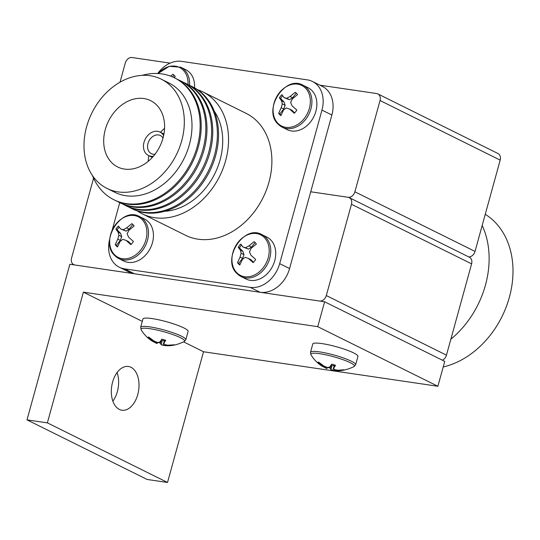 <?xml version="1.0" encoding="UTF-8"?>
<svg xmlns="http://www.w3.org/2000/svg" width="540" height="540" viewBox="0 0 540 540"><rect width="100%" height="100%" fill="white"/><g stroke="black" fill="none" stroke-linecap="round" stroke-linejoin="round"><path stroke-width="0.81" d="M349.272 197.654L469.415 257.249A6.534 5.049 116.4 0 1 471.602 263.858L351.459 204.255A6.534 5.049 -63.6 0 0 349.272 197.654A6.534 5.049 -63.6 0 0 348.084 197.282L310.723 191.781L348.084 197.282A6.534 5.049 -63.6 0 0 354.888 191.808L380.038 100.521A6.534 5.049 -63.6 0 0 377.845 93.913A6.534 5.049 -63.6 0 0 376.657 93.542L319.95 85.192M351.459 204.255L326.315 295.549L446.459 355.144A6.534 5.049 116.4 0 1 442.368 360.194M471.602 263.858L446.459 355.144M326.315 295.549A6.534 5.049 -63.6 0 1 319.505 301.023L74.959 265.012A6.534 5.049 -63.6 0 1 73.764 264.641A6.534 5.049 -63.6 0 1 71.577 258.032L93.569 178.187M354.888 191.808L475.031 251.411L500.182 160.117L380.038 100.521M170.107 63.126L132.104 57.53A6.534 5.049 -63.6 0 0 125.294 63.005L120.015 82.188M377.845 93.913L497.988 153.515A6.534 5.049 116.4 0 1 500.182 160.117M475.031 251.411A6.534 5.049 116.4 0 1 468.754 256.925M321.955 110.099A28.316 21.884 -63.6 0 0 312.464 81.479L322.373 86.393A28.316 21.884 116.4 0 1 331.864 115.013L321.955 110.099L279.666 263.635L289.575 268.549A28.316 21.884 116.4 0 1 260.071 292.268L134.399 273.767A28.316 21.884 116.4 0 1 129.242 272.16L119.333 267.246A28.316 21.884 -63.6 0 0 124.49 268.846L134.399 273.767M312.464 81.479A28.316 21.884 -63.6 0 0 307.307 79.873L181.636 61.371A28.316 21.884 -63.6 0 0 157.68 73.514M112.151 230.236L119.745 202.649M109.728 239.051A28.316 21.884 -63.6 0 0 119.333 267.246M260.071 292.268L250.162 287.354L124.49 268.846M250.162 287.354A28.316 21.884 -63.6 0 0 279.666 263.635M137.464 211.012A68.074 52.603 -63.6 0 0 142.297 213.84L185.645 235.339A68.074 52.603 -63.6 0 0 268.967 182.176A68.074 52.603 -63.6 0 0 246.146 113.38L202.797 91.874A68.074 52.603 -63.6 0 0 197.626 89.741M142.297 213.84A68.074 52.603 -63.6 0 0 225.619 160.67A68.074 52.603 -63.6 0 0 202.797 91.874M164.585 211.309A60.993 47.128 -63.6 0 0 220.097 159.86A60.993 47.128 -63.6 0 0 214.272 111.152M128.878 207.083A68.074 52.603 -63.6 0 0 131.159 208.312L132.293 208.872A68.074 52.603 -63.6 0 0 215.615 155.709A68.074 52.603 -63.6 0 0 192.794 86.913L191.66 86.353A68.074 52.603 -63.6 0 0 189.304 85.273M131.159 208.312A68.074 52.603 -63.6 0 0 214.481 155.149A68.074 52.603 -63.6 0 0 191.66 86.353M123.093 204.221A68.074 52.603 -63.6 0 0 125.381 205.443L126.515 206.01A68.074 52.603 -63.6 0 0 209.837 152.84A68.074 52.603 -63.6 0 0 187.016 84.051L185.882 83.484A68.074 52.603 -63.6 0 0 183.519 82.411M125.381 205.443A68.074 52.603 -63.6 0 0 208.703 152.28A68.074 52.603 -63.6 0 0 185.882 83.484M117.315 201.353A68.074 52.603 -63.6 0 0 119.603 202.581L120.737 203.141A68.074 52.603 -63.6 0 0 204.053 149.978A68.074 52.603 -63.6 0 0 181.231 81.182L180.103 80.622A68.074 52.603 -63.6 0 0 177.741 79.542M119.603 202.581A68.074 52.603 -63.6 0 0 202.925 149.411A68.074 52.603 -63.6 0 0 180.103 80.622M92.428 175.513A68.074 52.603 -63.6 0 0 113.906 199.753L114.953 200.273A68.074 52.603 -63.6 0 0 198.275 147.109A68.074 52.603 -63.6 0 0 175.453 78.314L174.407 77.794A68.074 52.603 -63.6 0 0 142.114 75.357M113.906 199.753A68.074 52.603 -63.6 0 0 197.228 146.59A68.074 52.603 -63.6 0 0 174.407 77.794M107.048 188.447L114.73 192.26A60.993 47.128 -63.6 0 0 189.385 144.619A60.993 47.128 -63.6 0 0 168.932 82.984L161.258 79.171A60.993 47.128 -63.6 0 0 86.603 126.806A60.993 47.128 -63.6 0 0 107.048 188.447A60.993 47.128 -63.6 0 0 181.703 140.812A60.993 47.128 -63.6 0 0 161.258 79.171M105.28 129.56A37.031 28.613 -63.6 0 0 117.693 166.982A37.031 28.613 -63.6 0 0 163.019 138.065A37.031 28.613 -63.6 0 0 150.606 100.636A37.031 28.613 -63.6 0 0 105.28 129.56M164.572 128.358A37.031 28.613 -63.6 0 0 160.461 132.273M148.844 155.689A37.031 28.613 -63.6 0 0 148.217 161.332M163.627 135.601A13.068 10.098 -63.6 0 0 160.022 132.057A13.068 10.098 -63.6 0 0 144.025 142.263A13.068 10.098 -63.6 0 0 148.406 155.473A13.068 10.098 -63.6 0 0 153.407 156.195M163.04 138.011A10.132 7.83 -63.6 0 0 160.387 135.52A10.132 7.83 -63.6 0 0 147.994 143.431A10.132 7.83 -63.6 0 0 151.389 153.664A10.132 7.83 -63.6 0 0 154.973 154.264M331.864 115.013L289.575 268.549M296.48 93.339A13.723 10.604 -63.6 0 0 295.245 92.286L290.068 96.511L286.673 98.327L284.047 97.585L281.887 94.655A13.723 10.604 -63.6 0 0 279.362 97.855L281.516 100.784L282.292 103.883L281.205 107.737L278.66 113.272A13.723 10.604 -63.6 0 0 279.707 114.568A13.723 10.604 -63.6 0 0 280.942 115.621L283.48 110.079L286.24 107.953L289.501 109.013L294.3 113.252A13.723 10.604 -63.6 0 0 296.825 110.052L292.032 105.813L290.621 102.397L292.349 98.861L297.526 94.635A13.723 10.604 -63.6 0 0 296.48 93.339M305.559 88.222A22.653 17.503 -63.6 0 0 279.241 92.894A22.653 17.503 -63.6 0 0 277.871 123.269A22.653 17.503 -63.6 0 0 304.182 118.597A22.653 17.503 -63.6 0 0 305.559 88.222M278.343 124.328A23.416 18.097 -63.6 0 0 282.251 127.19L287.206 129.647A23.416 18.097 -63.6 0 0 312.289 119.434A23.416 18.097 -63.6 0 0 311.924 90.558A23.416 18.097 -63.6 0 0 308.016 87.696L303.062 85.239C285.093 74.554 262.346 110.052 278.113 124.16L282.251 127.19A23.416 18.097 -63.6 0 0 307.334 116.978A23.416 18.097 -63.6 0 0 306.97 88.101A23.416 18.097 -63.6 0 0 303.062 85.239M281.057 115.31A13.723 10.604 116.4 0 1 279.882 113.879L283.736 108.992L285.14 105.293L284.054 102.04L280.577 98.456A13.723 10.604 116.4 0 1 282.629 95.749M280.577 98.456L279.362 97.855M286.673 98.327L289.528 99.745L284.047 97.585M289.528 99.745L292.606 97.774L290.068 96.511M292.606 97.774L296.271 93.13M294.617 112.928L292.039 110.275L289.501 109.013M279.882 113.879L278.66 113.272M283.736 108.992L281.205 107.737M285.14 105.293L282.292 103.883M284.054 102.04L281.516 100.784M327.848 367.457A13.723 2.12 -164.6 0 0 328.307 367.598A13.723 2.12 -164.6 0 0 330.291 368.172L330.912 369.718L332.91 370.305L336.812 370.656L343.393 370.251A13.723 2.12 -164.6 0 0 344.196 369.819L337.615 370.224L334.3 369.549L333.72 368.199L335.556 365.33A13.723 2.12 -164.6 0 0 333.632 364.716A13.723 2.12 -164.6 0 0 331.641 364.142L329.812 367.011L327.517 367.497L323.906 366.073L318.546 362.063A13.723 2.12 -164.6 0 0 317.743 362.495L326.126 368.253L326.997 368.537L326.126 368.253L326.437 367.132M355.651 364.736A23.416 3.618 -164.6 0 0 337.615 356.062A23.416 3.618 -164.6 0 0 310.5 352.296L312.781 344A23.416 3.618 -164.6 0 1 339.903 347.76A23.416 3.618 -164.6 0 1 357.932 356.434L355.651 364.736L353.93 366.633A22.653 3.503 -164.6 0 0 354.058 366.565A22.653 3.503 -164.6 0 0 337.034 357.723A22.653 3.503 -164.6 0 0 310.925 354.686C313.855 359.566 317.642 363.42 322.272 366.262L326.41 368.408M354.058 366.565C346.397 370.285 339.322 371.527 332.836 370.292L334.226 365.519L332.08 365.472L330.912 369.718M334.598 365.02L333.72 368.199M336.96 370.13L336.812 370.656M332.08 365.472L330.851 366.133L330.291 368.172M330.851 366.133A13.723 2.12 15.4 0 1 330.494 366.032M327.301 367.43L326.997 368.537M323.325 365.715L323.102 366.512M255.332 242.723A13.723 10.604 -63.6 0 0 254.097 241.67L248.92 245.903L245.525 247.712L242.899 246.969L240.739 244.04A13.723 10.604 -63.6 0 0 238.214 247.239L240.374 250.169L241.144 253.267L240.057 257.121L237.512 262.656A13.723 10.604 -63.6 0 0 238.559 263.952A13.723 10.604 -63.6 0 0 239.794 265.005L242.339 259.47L245.093 257.337L248.353 258.397L253.152 262.636A13.723 10.604 -63.6 0 0 255.677 259.436L250.884 255.197L249.48 251.788L251.201 248.245L256.379 244.019A13.723 10.604 -63.6 0 0 255.332 242.723M264.411 237.614A22.653 17.503 -63.6 0 0 238.093 242.278A22.653 17.503 -63.6 0 0 236.722 272.653A22.653 17.503 -63.6 0 0 263.034 267.988A22.653 17.503 -63.6 0 0 264.411 237.614M237.195 273.713A23.416 18.097 -63.6 0 0 241.103 276.575L246.058 279.031A23.416 18.097 -63.6 0 0 271.141 268.819A23.416 18.097 -63.6 0 0 270.776 239.942A23.416 18.097 -63.6 0 0 266.868 237.08L261.913 234.623C243.952 223.938 221.204 259.436 236.966 273.544L241.103 276.575A23.416 18.097 -63.6 0 0 266.186 266.362A23.416 18.097 -63.6 0 0 265.822 237.485A23.416 18.097 -63.6 0 0 261.913 234.623M239.909 264.695A13.723 10.604 116.4 0 1 238.734 263.264L242.595 258.377L243.999 254.678L242.906 251.424L239.429 247.847A13.723 10.604 116.4 0 1 241.488 245.133M239.429 247.847L238.214 247.239M245.525 247.712L248.38 249.129L242.899 246.969M248.38 249.129L251.458 247.158L248.92 245.903M251.458 247.158L255.123 242.514M253.469 262.312L250.891 259.659L248.353 258.397M238.734 263.264L237.512 262.656M242.595 258.377L240.057 257.121M243.999 254.678L241.144 253.267M242.906 251.424L240.374 250.169M173.961 77.578L175.25 76.626A13.723 10.604 -63.6 0 0 174.204 75.33A13.723 10.604 -63.6 0 0 172.969 74.277L170.552 76.12M188.035 84.571A22.653 17.503 -63.6 0 0 183.283 70.22A22.653 17.503 -63.6 0 0 158.105 73.541M194.535 87.831A23.416 18.097 -63.6 0 0 189.648 72.549A23.416 18.097 -63.6 0 0 185.74 69.687L180.785 67.23L169.202 66.312L158.044 73.535M172.564 76.937L173.995 75.121M133.056 224.714A13.723 10.604 -63.6 0 0 131.821 223.661L126.644 227.894L123.255 229.709L120.623 228.96L118.469 226.031A13.723 10.604 -63.6 0 0 115.938 229.23L118.098 232.16L118.868 235.258L117.781 239.112L115.243 244.654A13.723 10.604 -63.6 0 0 116.282 245.943A13.723 10.604 -63.6 0 0 117.517 246.996L120.062 241.461L122.816 239.328L126.083 240.394L130.876 244.627A13.723 10.604 -63.6 0 0 133.407 241.427L128.608 237.188L127.204 233.779L128.925 230.243L134.102 226.01A13.723 10.604 -63.6 0 0 133.056 224.714M142.135 219.605A22.653 17.503 -63.6 0 0 115.817 224.276A22.653 17.503 -63.6 0 0 114.446 254.651A22.653 17.503 -63.6 0 0 140.758 249.98A22.653 17.503 -63.6 0 0 142.135 219.605M114.919 255.71A23.416 18.097 -63.6 0 0 118.827 258.572L123.782 261.029A23.416 18.097 -63.6 0 0 148.871 250.81A23.416 18.097 -63.6 0 0 148.5 221.94A23.416 18.097 -63.6 0 0 144.592 219.071L139.637 216.614C121.675 205.929 98.928 241.427 114.689 255.542L118.827 258.572A23.416 18.097 -63.6 0 0 143.917 248.353A23.416 18.097 -63.6 0 0 143.546 219.476A23.416 18.097 -63.6 0 0 139.637 216.614M117.632 246.685A13.723 10.604 116.4 0 1 116.458 245.255L120.319 240.368L121.723 236.675L120.629 233.422L117.153 229.838A13.723 10.604 116.4 0 1 119.212 227.124M117.153 229.838L115.938 229.23M123.255 229.709L126.103 231.127L120.623 228.96M126.103 231.127L129.181 229.149L126.644 227.894M129.181 229.149L132.847 224.505M131.193 244.31L128.614 241.65L126.083 240.394M116.458 245.255L115.243 244.654M120.319 240.368L117.781 239.112M121.723 236.675L118.868 235.258M120.629 233.422L118.098 232.16M485.251 214.306A84.409 65.225 116.4 0 1 509.375 297.29A84.409 65.225 116.4 0 1 443.205 366.971M482.18 225.47A85.496 66.069 116.4 0 1 485.453 285.127A85.496 66.069 116.4 0 1 450.853 339.201M137.74 394.585A22.106 13.608 98.4 0 0 128.385 366.478A22.106 13.608 98.4 0 0 112.597 382.118A22.106 13.608 98.4 0 0 121.946 410.225A22.106 13.608 98.4 0 0 137.74 394.585M112.874 401.152A22.106 13.608 98.4 0 0 117.362 391.588A22.106 13.608 98.4 0 0 117.086 372.553M27 419.87L147.143 479.466L167.522 482.47L47.378 422.867L27 419.87L69.863 264.263L324.601 301.772L444.744 361.375L437.886 386.269L203.526 351.756L167.522 482.47M324.601 301.772L317.743 326.673L83.383 292.16L142.297 321.381M183.62 341.881L203.526 351.756M83.383 292.16L47.378 422.867M317.743 326.673L437.886 386.269M158.024 342.448A13.723 2.12 -164.6 0 0 158.477 342.59A13.723 2.12 -164.6 0 0 160.468 343.163L161.082 344.709L163.08 345.29L166.988 345.647L173.563 345.242A13.723 2.12 -164.6 0 0 174.366 344.81L167.792 345.215L164.471 344.54L163.897 343.19L165.726 340.322A13.723 2.12 -164.6 0 0 163.802 339.707A13.723 2.12 -164.6 0 0 161.818 339.134L159.982 342.002L157.694 342.488L154.082 341.064L148.716 337.055A13.723 2.12 -164.6 0 0 147.919 337.487L156.296 343.244L157.174 343.528L156.296 343.244L156.607 342.124M185.821 339.728A23.416 3.618 -164.6 0 0 167.792 331.054A23.416 3.618 -164.6 0 0 140.67 327.287L142.958 318.992A23.416 3.618 -164.6 0 1 170.073 322.751A23.416 3.618 -164.6 0 1 188.109 331.425L185.821 339.728L184.106 341.618A22.653 3.503 -164.6 0 0 184.228 341.557A22.653 3.503 -164.6 0 0 167.204 332.714A22.653 3.503 -164.6 0 0 141.102 329.677C144.031 334.557 147.811 338.411 152.449 341.253L156.58 343.4M184.228 341.557C176.573 345.276 169.499 346.518 163.013 345.283L164.396 340.511L162.25 340.463L161.082 344.709M164.774 340.011L163.897 343.19M167.13 345.121L166.988 345.647M162.25 340.463L161.028 341.125L160.468 343.163M161.028 341.125A13.723 2.12 15.4 0 1 160.67 341.024M157.478 342.421L157.174 343.528M153.495 340.706L153.279 341.503M189.581 85.394A23.416 18.097 -63.6 0 0 184.694 70.092A23.416 18.097 -63.6 0 0 180.785 67.23M74.324 264.917L73.764 264.641M152.327 157.417L148.406 155.473M163.944 134.001L160.022 132.057M310.5 352.296L311 354.807M140.67 327.287L141.176 329.798"/></g></svg>
